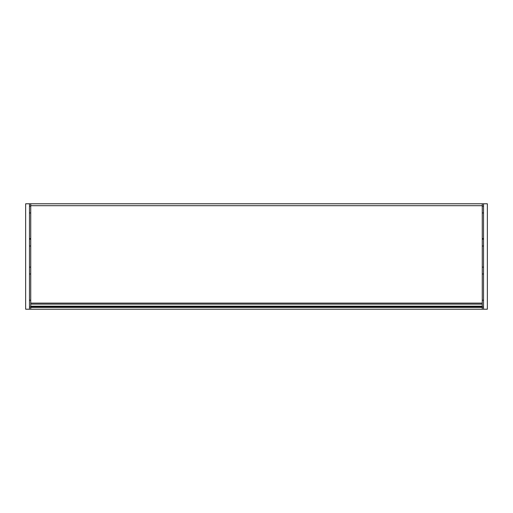 <?xml version="1.0" encoding="UTF-8"?>
<svg xmlns="http://www.w3.org/2000/svg" width="513" height="513" viewBox="0 0 513 513"><rect width="100%" height="100%" fill="white"/><g stroke="black" fill="none" stroke-linecap="round" stroke-linejoin="round"><path stroke-width="0.77" d="M482.265 307.39L30.735 307.39L30.735 306.678L482.265 306.678L30.735 306.678L30.735 203.783L482.265 203.783L482.265 309.217L30.735 309.217L482.265 309.217M30.735 307.39L30.735 309.217M30.735 306.678L482.265 306.678L30.735 306.678M30.735 203.783L25.65 203.783L25.65 309.217L51.98 309.217M30.735 238.628L29.465 238.628M29.465 203.783L29.465 309.217M30.735 300.188L29.465 300.188M30.735 267.119L29.465 267.119M30.735 239.141L29.465 239.141M30.735 206.072L29.465 206.072M483.535 203.783L483.535 309.217L487.35 309.217L487.35 203.783L482.265 203.783M483.535 238.628L482.265 238.628M483.535 309.217L461.02 309.217M482.265 300.188L483.535 300.188M482.265 267.119L483.535 267.119M482.265 239.141L483.535 239.141M482.265 206.072L483.535 206.072M30.735 205.687L482.265 205.687M30.735 303.112L482.265 303.112M30.735 306.178L482.265 306.178M30.735 304.132L482.265 304.132M30.735 307.056L29.465 307.056M30.735 273.987L29.465 273.987M30.735 246.009L29.465 246.009M30.735 212.94L29.465 212.94M482.265 307.056L483.535 307.056M482.265 273.987L483.535 273.987M482.265 246.009L483.535 246.009M482.265 212.94L483.535 212.94"/></g></svg>
